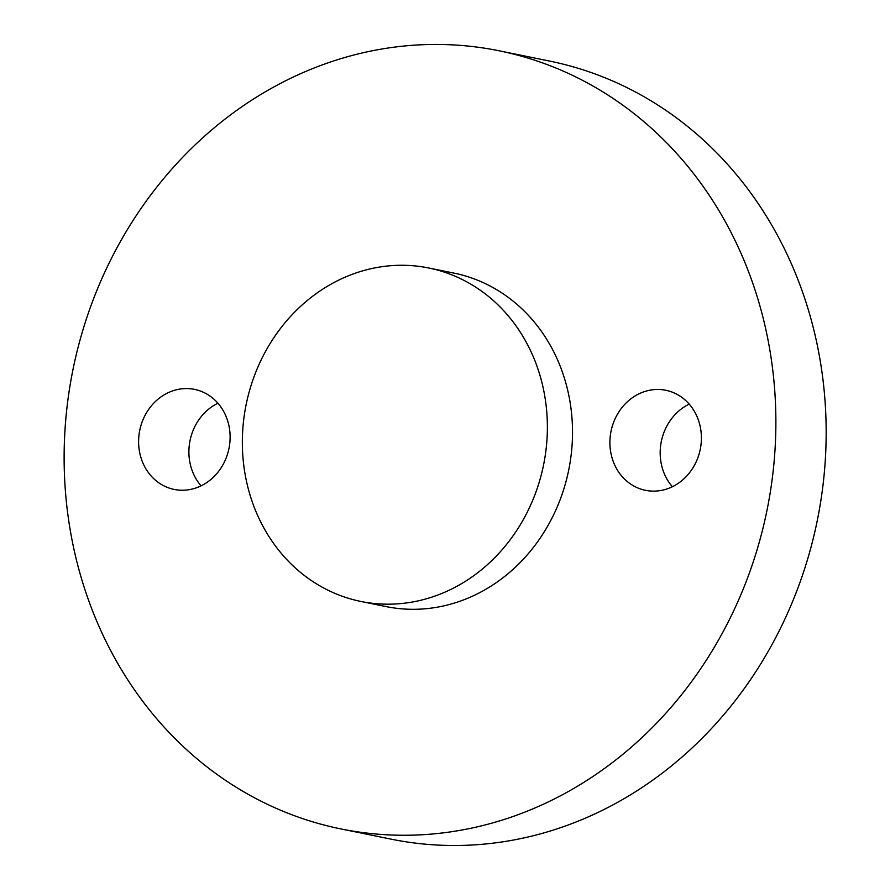 <?xml version="1.0" encoding="UTF-8"?>
<svg xmlns="http://www.w3.org/2000/svg" width="890" height="890" viewBox="0 0 890 890"><rect width="100%" height="100%" fill="white"/><g stroke="black" fill="none" stroke-linecap="round" stroke-linejoin="round"><path stroke-width="1.33" d="M403.426 835.254A397.029 354.064 101.5 0 1 340.736 828.89A397.029 354.064 101.5 0 1 73.058 369.161A397.029 354.064 101.5 0 1 499.268 50.819A397.029 354.064 101.5 0 1 772.62 475.672A397.029 354.064 101.5 0 1 403.426 835.254M499.268 50.819L549.553 61.065A397.029 354.064 101.5 0 1 822.905 485.918A397.029 354.064 101.5 0 1 453.722 845.5A397.029 354.064 101.5 0 1 391.033 839.136L340.736 828.89M653.516 491.135A51.042 45.524 101.5 0 1 645.45 490.312A51.042 45.524 101.5 0 1 611.041 431.205A51.042 45.524 101.5 0 1 665.831 390.276A51.042 45.524 101.5 0 1 700.975 444.9A51.042 45.524 101.5 0 1 653.516 491.135M360.884 601.451L386.038 606.58A170.157 151.745 -78.5 0 0 412.904 609.305A170.157 151.745 -78.5 0 0 571.124 455.202A170.157 151.745 -78.5 0 0 453.978 273.119L428.824 268.001A170.157 151.745 -78.5 0 0 246.174 404.438A170.157 151.745 -78.5 0 0 360.884 601.451A170.157 151.745 -78.5 0 0 387.751 604.188A170.157 151.745 -78.5 0 0 545.982 450.084A170.157 151.745 -78.5 0 0 428.824 268.001M182.228 490.234A51.042 45.524 101.5 0 1 174.173 489.422A51.042 45.524 101.5 0 1 139.752 430.315A51.042 45.524 101.5 0 1 194.554 389.386A51.042 45.524 101.5 0 1 229.698 444.01A51.042 45.524 101.5 0 1 182.228 490.234M672.373 486.741A51.042 45.524 101.5 0 1 689.205 404.105M201.084 485.84A51.042 45.524 101.5 0 1 217.928 403.214"/></g></svg>
